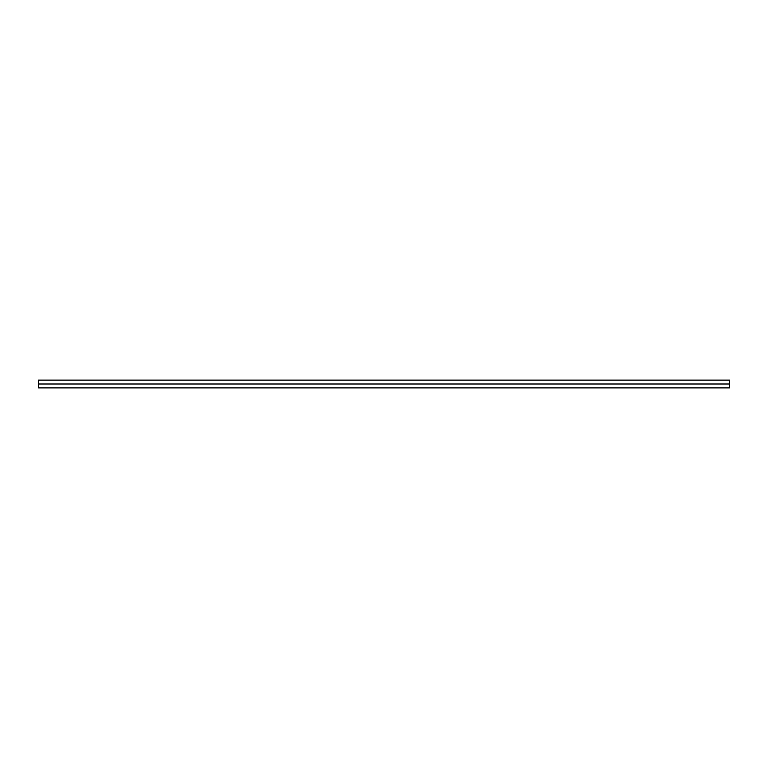 <?xml version="1.0" encoding="UTF-8"?>
<svg xmlns="http://www.w3.org/2000/svg" width="768" height="768" viewBox="0 0 768 768"><rect width="100%" height="100%" fill="white"/><g stroke="black" fill="none" stroke-linecap="round" stroke-linejoin="round"><path stroke-width="1.15" d="M729.6 387.878L729.6 380.122L729.6 384L38.4 384L38.4 380.122L38.4 387.878L729.6 387.878L729.6 384L38.4 384L38.4 387.878M38.4 380.122L729.6 380.122"/></g></svg>
